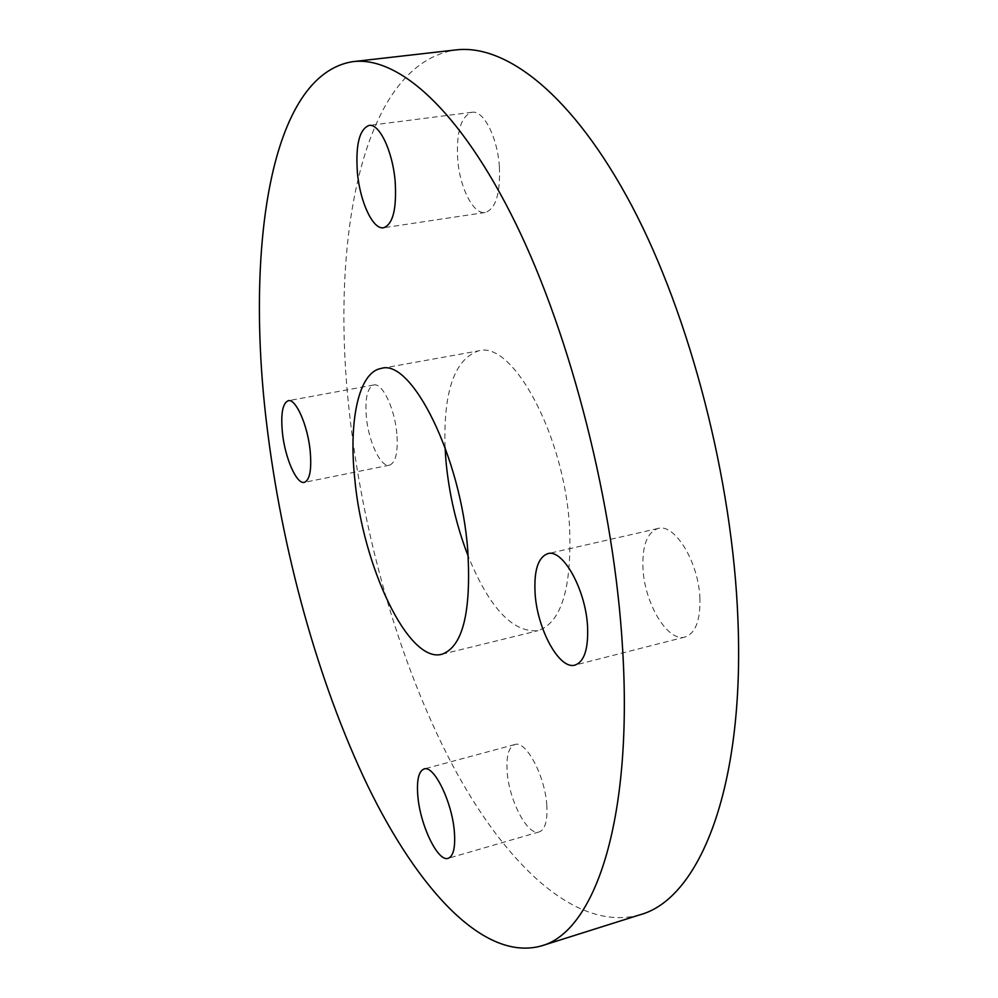 <?xml version="1.0" encoding="UTF-8"?>
<svg xmlns="http://www.w3.org/2000/svg" width="998" height="998" viewBox="0 0 998 998"><rect width="100%" height="100%" fill="white"/><g stroke="black" fill="none" stroke-linecap="round" stroke-linejoin="round"><path stroke-width="0.75" stroke-dasharray="4.99 3.74" d="M546.817 805.349C545.133 775.945 525.871 740.017 514.843 744.533C508.706 746.978 506.148 756.035 507.171 771.704C508.968 800.371 527.705 836.299 539.207 831.908C545.133 829.6 547.665 820.755 546.817 805.349M699.935 598.775C698.962 562.635 674.71 522.977 658.031 528.478C647.24 532.308 642.213 545.382 642.937 567.725C644.209 602.879 667.662 642.512 685.077 637.011C695.381 633.431 700.334 620.681 699.935 598.775M499.387 166.728C497.528 137.262 483.481 109.905 471.942 112.275C461.051 116.18 456.286 131.699 457.658 158.844C459.691 187.724 473.389 214.869 485.228 212.474C495.719 208.969 500.447 193.724 499.387 166.728M396.855 433.656C394.771 408.494 382.271 382.484 373.826 384.966C367.376 387.523 364.894 398.214 366.366 417.039C368.536 441.715 380.749 467.613 389.42 465.18C395.695 462.835 398.165 452.319 396.855 433.656M445.046 447.304C443.374 391.466 454.502 359.33 478.429 350.897C512.473 339.944 564.768 435.864 569.596 527.767C571.854 588.383 561.3 622.702 537.934 630.724C512.648 632.757 489.407 607.932 468.212 556.248M640.017 914.767C575.684 932.88 504.24 862.933 451.395 762.996C398.452 661.474 361.95 531.897 348.838 407.483C330.463 236.601 362.586 63.51 456.086 49.9M514.843 744.533L424.05 768.971M658.031 528.478L547.765 553.678M471.942 112.275L369.035 125.449M373.826 384.966L288.26 400.697M381.111 368.462L478.429 350.897M441.889 654.276L537.934 630.724M389.42 465.18L304.328 482.346M485.228 212.474L383.606 227.756M685.077 637.011L575.035 665.08M539.207 831.908L448.202 858.317"/><path stroke-width="1.5" d="M454.364 831.671C452.094 801.818 433.843 764.742 424.05 768.971C418.599 771.242 416.54 780.336 417.85 796.242C420.208 825.321 437.972 862.347 448.202 858.317C453.466 856.184 455.525 847.302 454.364 831.671M587.56 626.532C585.764 589.643 562.747 548.513 547.765 553.678C538.097 557.283 533.868 570.482 535.09 593.249C537.124 629.089 559.367 670.145 575.035 665.08C584.292 661.736 588.458 648.887 587.56 626.532M395.158 181.399C392.713 151.322 379.34 123.191 369.035 125.449C359.342 129.253 355.463 144.984 357.409 172.654C360.004 202.083 373.015 229.977 383.606 227.756C392.95 224.375 396.805 208.931 395.158 181.399M310.141 450.572C307.609 425.023 295.745 398.364 288.26 400.697C282.571 403.142 280.625 413.908 282.446 433.007C285.041 458.057 296.631 484.591 304.328 482.346C309.867 480.125 311.813 469.534 310.141 450.572M468.212 556.248C456.41 525.746 448.963 493.785 445.906 460.377L445.046 447.304M354.764 478.878C348.564 420.906 358.631 372.179 381.111 368.462C411.401 358.033 461.051 456.909 467.775 550.559C471.355 612.273 462.735 646.841 441.889 654.276C408.244 663.707 362.636 566.066 354.764 478.878M622.602 648.762C633.256 823.088 593.673 932.357 541.203 945.954C483.506 961.885 417.526 888.357 367.601 785.576C317.539 681.16 281.561 549.199 266.541 422.927C245.633 249.575 269.485 74.301 353.142 61.614C398.027 56.15 459.766 109.293 515.667 223.377C571.392 337.237 614.356 506.148 622.602 648.762M353.142 61.614L456.086 49.9C506.211 43.85 573.114 95.035 631.659 205.551C690.005 315.855 732.657 479.901 737.921 619.471C744.97 790.017 698.5 899.148 640.017 914.767L541.203 945.954"/></g></svg>
